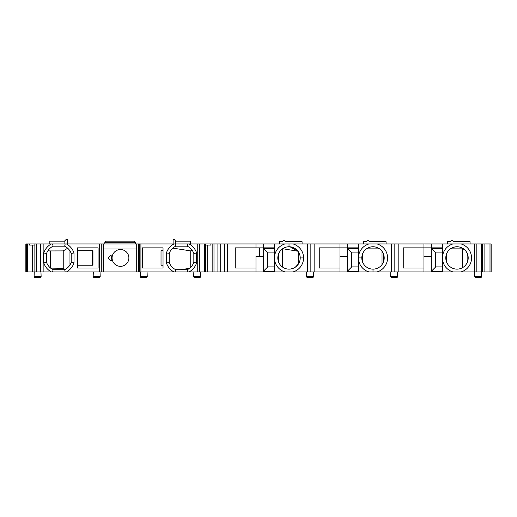 <?xml version="1.0" encoding="UTF-8"?>
<svg xmlns="http://www.w3.org/2000/svg" width="517" height="517" viewBox="0 0 517 517"><rect width="100%" height="100%" fill="white"/><g stroke="black" fill="none" stroke-linecap="round" stroke-linejoin="round"><path stroke-width="0.78" d="M491.15 243.94L25.85 243.94L25.85 271.936L491.15 271.936L491.15 243.94M371.71 243.94L374.289 243.94M375.62 243.94L386.083 243.94L386.083 241.704L369.086 241.704L369.086 241.142C368.337 239.701 367.593 239.701 366.844 241.142L366.844 241.704L363.483 241.704L363.483 243.94M286.386 243.94L287.129 243.94M287.717 243.94L291.633 243.94M454.365 243.94L455.697 243.94M456.02 243.94L459.607 243.94M52.43 243.94L65.827 243.94M174.371 243.94L174.791 243.94M187.8 243.94L187.303 246.182L175.715 246.182L175.218 243.94L188.001 243.94M188.944 243.94L190.56 243.94L190.56 241.142L175.909 241.142L174.229 239.461L173.111 239.461L173.111 243.94M140.353 271.936L140.197 276.382L147.229 276.382L147.074 271.936L140.915 271.936L140.915 243.94M103.678 271.936L103.678 243.94M112.557 255.139L110.716 255.139L107.911 257.938L110.716 260.742L112.557 260.742M136.714 243.94L136.714 271.936M103.678 248.981L136.714 248.981M173.951 243.94A15.904 15.904 0 0 0 166.39 252.994L166.39 262.888A15.904 15.904 0 0 0 173.951 271.936M163.029 247.863L142.317 247.863L142.317 268.019L163.029 268.019L163.029 247.863M175.715 246.182A13.106 13.106 0 0 0 169.195 253.459L169.195 262.416A13.106 13.106 0 0 0 175.715 269.7L187.303 269.7A13.106 13.106 0 0 0 193.83 262.416L196.628 262.888L196.628 252.994A15.904 15.904 0 0 0 189.067 243.94M166.39 252.994L169.272 253.246L169.272 262.636L166.39 262.888M196.628 252.994L193.83 253.459A13.106 13.106 0 0 0 187.303 246.182M190.114 248.05L191.943 250.008L191.012 250.939L172.82 248.128M189.067 271.936A15.904 15.904 0 0 0 196.628 262.888M205.533 245.064L210.846 245.064L210.846 243.94M213.986 243.94L213.986 271.936M217.903 243.94L217.903 271.936M227.422 271.936L227.422 243.94M255.98 243.94L255.98 247.863L235.261 247.863L235.261 268.019L255.98 268.019M255.98 247.863L274.456 247.863M259.495 256.258L259.495 247.863M274.456 248.418L263.256 248.418L263.256 271.936M274.456 271.936L274.456 243.94M263.256 248.418L267.741 252.903L267.741 266.901L274.456 266.901M274.456 271.38L263.256 271.38L267.741 266.901M274.456 252.903L267.741 252.903M255.98 271.936L255.98 256.258L263.256 256.258M263.256 247.863L263.256 243.94M285.016 243.94A14.56 14.56 0 0 0 285.016 271.936M277.816 257.938A11.2 11.2 0 0 0 289.016 269.137A11.2 11.2 0 0 0 300.215 257.938A11.2 11.2 0 0 0 289.016 246.745A11.2 11.2 0 0 0 277.816 257.938M293.016 271.936A14.56 14.56 0 0 0 293.016 243.94M283.394 248.257L282.657 248.722L282.663 267.16L284.705 268.278M287.478 269.034L288.208 269.111M290.192 269.079L292.965 268.42M295.343 267.179L298.626 263.689L298.626 252.193L297.973 251.223L289.998 246.783M299.136 262.733L299.601 261.596M299.996 260.148L300.144 259.204M277.868 258.998L278.088 260.374M282.663 267.16A11.2 11.2 0 0 1 278.398 261.499L278.398 254.383A11.2 11.2 0 0 1 282.657 248.722L297.973 251.223M287.917 246.796L287.51 246.842M287.2 246.887L286.573 247.01M286.45 247.042L284.143 247.856M278.088 255.495L277.875 256.839M299.136 253.143L299.601 254.286M299.996 255.734L300.144 256.671M314.827 271.936L314.827 243.94M339.966 268.019L319.254 268.019L319.254 247.863L358.449 247.863M339.966 243.94L339.966 271.936M347.25 271.936L347.25 248.418L358.449 248.418M358.449 271.936L358.449 243.94M358.449 266.901L351.728 266.901L351.728 252.903L347.25 248.418M358.449 271.38L347.25 271.38L351.728 266.901M339.966 256.258L347.25 256.258M351.728 252.903L358.449 252.903M347.25 247.863L347.25 243.94M369.009 243.94A14.56 14.56 0 0 0 369.002 271.936M384.202 257.938A11.2 11.2 0 0 0 373.003 246.745A11.2 11.2 0 0 0 361.81 257.938A11.2 11.2 0 0 0 373.003 269.137A11.2 11.2 0 0 0 384.202 257.938M377.003 271.936A14.56 14.56 0 0 0 377.003 243.94M376.279 247.229L374.838 246.893M371.174 246.893L369.733 247.229M358.449 257.938L361.81 257.938L362.52 261.867L362.288 254.7M362.1 255.379L361.965 256.044M361.874 256.697L361.822 257.33M383.633 254.409L383.633 261.473M382.018 264.588L382.018 251.294M373.003 271.936L373.003 269.137A11.2 11.2 0 0 1 362.52 261.867M366.456 248.858L379.556 248.858M398.82 271.936L398.82 243.94M423.959 268.019L403.241 268.019L403.241 247.863L442.436 247.863M423.959 243.94L423.959 271.936M442.436 248.418L431.236 248.418L435.715 252.903L442.436 252.903M423.959 256.258L431.236 256.258L431.236 248.418M442.436 271.38L431.236 271.38L435.715 266.901L435.715 252.903M442.436 243.94L442.436 271.936M431.236 243.94L431.236 247.863M452.995 243.94A14.56 14.56 0 0 0 452.995 271.936M445.796 257.938A11.2 11.2 0 0 0 456.996 269.137A11.2 11.2 0 0 0 468.195 257.938A11.2 11.2 0 0 0 456.996 246.745A11.2 11.2 0 0 0 445.796 257.938M460.99 271.936A14.56 14.56 0 0 0 460.996 243.94M468.059 259.644L467.807 260.852M445.816 258.552L445.867 259.185M445.958 259.831L446.093 260.503M450.443 248.858L462.379 248.858L462.379 267.761A11.2 11.2 0 0 1 457.002 269.137M467.148 253.22L467.148 262.662M462.379 248.858L464.208 249.375M460.918 247.449L459.639 247.061M457.526 246.751L454.042 247.139M446.507 261.867L446.274 254.7M446.093 255.379L445.958 256.044M445.867 256.697L445.816 257.33M468.059 256.238L467.807 255.03M442.436 266.901L435.715 266.901M431.236 256.258L431.236 271.936M187.8 271.936L187.303 269.7M175.218 271.936L175.715 269.7M189.539 268.297L181.112 269.7M172.607 267.554L171.915 266.875M190.76 250.939L190.76 267.224L192.124 265.635M193.83 262.416L193.83 253.459M163.029 250.661L161.02 250.661L161.02 265.221L163.029 265.221M112.079 257.938A8.401 8.401 0 0 1 120.48 249.543A8.401 8.401 0 0 1 128.875 257.938A8.401 8.401 0 0 1 120.48 266.339A8.401 8.401 0 0 1 112.079 257.938A8.401 8.401 0 0 1 120.48 249.543A8.401 8.401 0 0 1 128.875 257.938A8.401 8.401 0 0 1 120.48 266.339A8.401 8.401 0 0 1 112.079 257.938M112.26 259.689L111.42 257.938L112.26 256.193M112.467 255.411L110.858 257.938L112.467 260.471M66.441 271.936A15.904 15.904 0 0 0 74.002 262.888L74.002 252.994A15.904 15.904 0 0 0 66.441 243.94M77.363 247.863L98.081 247.863L98.081 268.019L77.363 268.019L77.363 247.863M65.181 271.936L64.677 269.7A13.106 13.106 0 0 0 71.204 262.416L71.204 253.459A13.106 13.106 0 0 0 64.677 246.182L53.096 246.182A13.106 13.106 0 0 0 46.569 253.459L43.771 252.994L43.771 262.888A15.904 15.904 0 0 0 51.332 271.936M74.002 262.888L71.204 262.416M52.592 271.936L53.096 269.7L64.677 269.7M43.771 262.888L46.569 262.416A13.106 13.106 0 0 0 53.096 269.7L53.083 269.693M51.332 243.94A15.904 15.904 0 0 0 43.771 252.994M29.547 243.94L29.547 245.064L34.865 245.064M26.412 271.936L26.412 243.94M52.592 243.94L53.096 246.182M65.181 243.94L64.677 246.182M74.002 252.994L71.184 253.401L71.184 262.481A13.106 13.106 0 0 1 69.039 266.229L69.039 249.646A13.106 13.106 0 0 1 71.184 253.401M65.123 269.467L63.229 268.336L63.229 250.907L49.386 250.939L48.449 250.008M67.695 248.231L63.229 250.907M50.627 250.939L50.627 268.123L63.229 268.336M48.055 265.324L48.475 265.906M46.569 253.459L46.569 262.416M92.375 250.661L92.944 250.661L92.944 265.221L92.375 265.221L92.375 250.661L77.363 250.661M77.363 265.221L92.375 265.221M40.966 271.936L41.121 276.382A1.118 1.118 0 0 1 40.003 277.539L35.214 277.539A1.118 1.118 0 0 1 34.096 276.382L34.251 271.936M93.319 271.936L93.163 276.382L100.195 276.382L100.04 271.936M100.195 276.382A1.118 1.118 0 0 1 99.077 277.539L94.288 277.539A1.118 1.118 0 0 1 93.163 276.382M147.229 276.382A1.118 1.118 0 0 1 146.111 277.539L141.322 277.539A1.118 1.118 0 0 1 140.197 276.382M193.83 271.936L193.675 276.382L200.699 276.382L200.544 271.936M200.699 276.382A1.118 1.118 0 0 1 199.581 277.539L194.793 277.539A1.118 1.118 0 0 1 193.675 276.382M306.678 271.936L306.523 276.382L313.554 276.382L313.399 271.936M313.554 276.382A1.118 1.118 0 0 1 312.436 277.539L307.647 277.539A1.118 1.118 0 0 1 306.523 276.382A1.118 1.118 0 0 0 307.647 277.539L312.436 277.539A1.118 1.118 0 0 0 313.554 276.382M390.8 271.936L390.645 276.382L397.67 276.382L397.521 271.936M397.67 276.382A1.118 1.118 0 0 1 396.552 277.539L391.763 277.539A1.118 1.118 0 0 1 390.645 276.382M474.787 271.936L474.632 276.382L481.663 276.382L481.508 271.936M481.663 276.382A1.118 1.118 0 0 1 480.545 277.539L475.75 277.539A1.118 1.118 0 0 1 474.632 276.382M475.75 277.539L480.545 277.539M41.121 276.382A1.118 1.118 0 0 1 40.003 277.539L35.214 277.539A1.118 1.118 0 0 1 34.096 276.382L41.121 276.382M302.09 243.94L302.09 241.704L285.1 241.704L285.1 241.142C284.35 239.701 283.6 239.701 282.857 241.142L282.857 241.704L279.497 241.704L279.497 243.94M470.069 243.94L470.069 241.704L453.073 241.704L453.073 241.142C452.33 239.701 451.58 239.701 450.837 241.142L450.837 241.704L447.476 241.704L447.476 243.94M64.871 243.94L64.871 240.754L66.163 239.461L67.288 239.461L67.288 243.94M64.871 240.754L64.483 241.142L49.832 241.142L49.832 243.94M65.665 239.959L66.163 239.461M104.835 242.26L135.564 242.26L134.129 241.142L106.269 241.142L104.835 242.26L104.835 243.94M135.564 242.26L135.564 243.94M174.229 239.461L174.727 239.959M138.394 271.936L138.394 243.94M197.248 271.936L197.248 243.94M199.678 243.94L199.678 271.936M204.092 271.936L204.092 243.94M204.37 243.94L204.37 271.936M205.436 271.936L205.436 243.94M207.711 271.936L207.711 245.064M212.83 243.94L212.83 271.936M220.707 243.94L220.707 271.936M224.624 271.936L224.624 243.94M300.215 257.938L303.576 257.938M289.016 243.94L289.016 246.745M307.408 271.936L307.408 243.94M310.161 243.94L310.161 271.936M391.395 271.936L391.395 243.94M394.148 243.94L394.148 271.936M474.419 271.936L474.419 243.94M476.842 243.94L476.842 271.936M481.075 271.936L481.075 243.94M481.631 243.94L481.631 271.936M482.6 271.936L482.6 243.94M484.875 243.94L484.875 271.936M489.993 243.94L489.993 271.936M491.053 271.936L491.053 243.94M101.998 243.94L101.998 271.936M99.484 271.936L99.484 243.94M43.144 243.94L43.144 271.936M40.72 271.936L40.72 243.94M36.306 243.94L36.306 271.936M36.022 271.936L36.022 243.94M34.962 243.94L34.962 271.936M32.681 271.936L32.681 245.064M27.569 271.936L27.569 243.94M175.522 240.754L175.522 243.94M139.235 243.94L139.235 271.936M205.533 243.94L205.533 271.936M482.697 243.94L482.697 271.936M101.158 243.94L101.158 271.936M34.865 243.94L34.865 271.936"/></g></svg>
